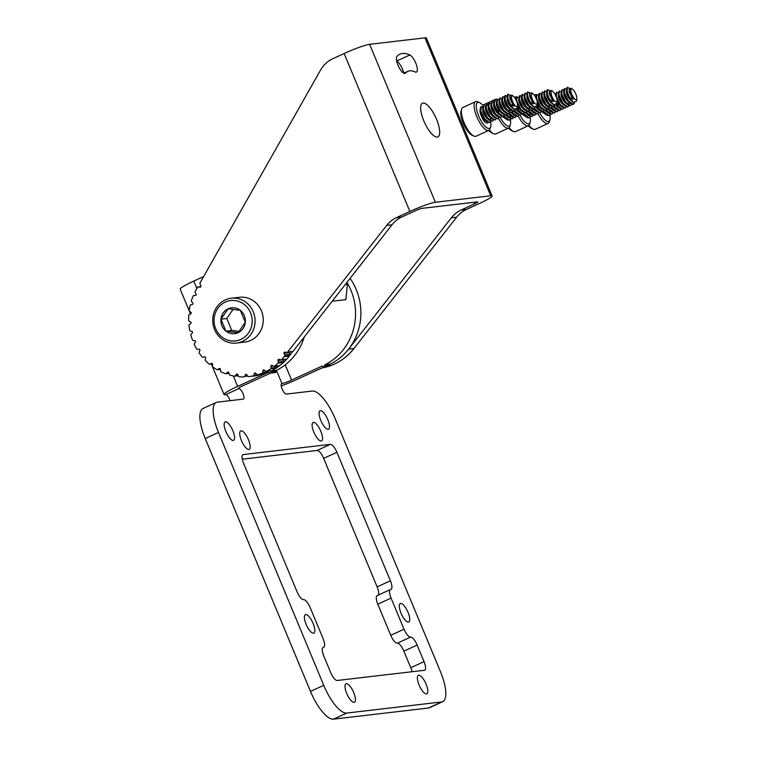 <?xml version="1.0" encoding="UTF-8"?>
<svg xmlns="http://www.w3.org/2000/svg" width="757" height="757" viewBox="0 0 757 757"><rect width="100%" height="100%" fill="white"/><g stroke="black" fill="none" stroke-linecap="round" stroke-linejoin="round"><path stroke-width="1.14" d="M409.859 54.968A72.511 24.082 65.4 0 0 402.44 53.463A72.511 24.082 65.4 0 0 399.923 54.154A72.511 24.082 65.4 0 0 396.923 56.482A9.453 3.142 65.4 0 0 398.712 66.748A9.453 3.142 65.4 0 0 405.203 73.372A9.453 3.142 65.4 0 0 405.591 73.069A53.596 17.799 -114.6 0 1 407.815 71.347A53.596 17.799 -114.6 0 1 409.679 70.836A53.596 17.799 -114.6 0 1 415.158 71.953A9.453 3.142 65.4 0 0 416.454 72.057A9.453 3.142 65.4 0 0 416.038 63.749A9.453 3.142 65.4 0 0 409.859 54.968L396.677 61.024M437.243 137.064A18.518 6.151 -114.6 0 1 424.175 121.716A18.518 6.151 -114.6 0 1 422.444 103.226A18.518 6.151 -114.6 0 1 423.087 103.056A18.518 6.151 -114.6 0 1 436.164 118.395A18.518 6.151 -114.6 0 1 437.887 136.885A18.518 6.151 -114.6 0 1 437.243 137.064M200.889 286.648L198.315 286.941A0.899 0.842 -96.7 0 0 197.501 287.367L196.271 289.543A57.324 53.756 -96.7 0 0 195.155 291.615A0.899 0.842 -96.7 0 0 195.192 292.552L196.12 294.019A0.899 0.842 83.3 0 1 195.476 295.419L195.571 295.41M193.783 295.514L193.83 295.514A0.899 0.842 -96.7 0 0 193.111 296.044A57.324 53.756 -96.7 0 0 191.417 300.709A0.899 0.842 -96.7 0 0 191.616 301.627L192.761 302.914A0.899 0.842 83.3 0 1 192.363 304.409L190.755 304.806A0.899 0.842 -96.7 0 0 190.139 305.459A57.324 53.756 -96.7 0 0 189.241 310.389A0.899 0.842 -96.7 0 0 189.581 311.25L190.915 312.31A0.899 0.842 83.3 0 1 190.764 313.862L189.259 314.552A0.899 0.842 -96.7 0 0 188.758 315.319A57.324 53.756 -96.7 0 0 188.673 320.343A0.899 0.842 -96.7 0 0 189.155 321.138L190.641 321.933A0.899 0.842 83.3 0 1 190.745 323.485L189.373 324.45A0.899 0.842 -96.7 0 0 189.004 325.292A57.324 53.756 -96.7 0 0 189.742 330.279A0.899 0.842 -96.7 0 0 190.338 330.97L191.937 331.481A0.899 0.842 83.3 0 1 192.287 333.004L191.095 334.206A0.899 0.842 -96.7 0 0 190.878 335.105A57.324 53.756 -96.7 0 0 192.42 339.884A0.899 0.842 -96.7 0 0 193.12 340.461L194.767 340.669A0.899 0.842 83.3 0 1 195.363 342.107L194.388 343.517A0.899 0.842 -96.7 0 0 194.312 344.444A57.324 53.756 -96.7 0 0 196.612 348.882A0.899 0.842 -96.7 0 0 197.388 349.318L199.044 349.223A0.899 0.842 83.3 0 1 199.867 350.529L199.138 352.1A0.899 0.842 -96.7 0 0 199.223 353.036A57.324 53.756 -96.7 0 0 202.195 356.992A0.899 0.842 -96.7 0 0 203.037 357.276L202.933 357.295M204.844 356.85L204.636 356.878A0.899 0.842 83.3 0 1 205.658 358.014L205.204 359.698A0.899 0.842 -96.7 0 0 205.44 360.606A57.324 53.756 -96.7 0 0 209.008 363.956A0.899 0.842 -96.7 0 0 209.878 364.089L212.462 363.786M211.875 363.341L211.383 363.398A0.899 0.842 83.3 0 1 212.575 364.335L212.405 366.085A0.899 0.842 -96.7 0 0 212.774 366.937A57.324 53.756 -96.7 0 0 216.833 369.586A0.899 0.842 -96.7 0 0 217.704 369.558L220.391 369.236M219.842 368.498L219.076 368.593A0.899 0.842 83.3 0 1 220.401 369.293L220.514 371.053A0.899 0.842 -96.7 0 0 221.025 371.829A57.324 53.756 -96.7 0 0 225.435 373.693A0.899 0.842 -96.7 0 0 226.286 373.504L228.993 373.182M228.491 372.179L227.479 372.293A0.899 0.842 83.3 0 1 228.888 372.747L229.295 374.46A0.899 0.842 -96.7 0 0 229.92 375.131A57.324 53.756 -96.7 0 0 234.556 376.163A0.899 0.842 -96.7 0 0 235.361 375.813L238.171 375.481M246.791 374.677L245.382 374.838A0.899 0.842 83.3 0 1 246.848 374.753L247.766 376.229A0.899 0.842 -96.7 0 0 248.57 376.626A57.324 53.756 -96.7 0 0 249.119 376.57A57.324 53.756 -96.7 0 0 253.235 375.917A0.899 0.842 -96.7 0 0 253.879 375.292L259.225 374.62M249.119 376.57L254.456 375.945A57.324 53.756 -96.7 0 0 258.572 375.292L253.235 375.917M237.566 374.251L236.335 374.403A0.899 0.842 83.3 0 1 237.793 374.583L238.474 376.201A0.899 0.842 -96.7 0 0 239.193 376.749A57.324 53.756 -96.7 0 0 243.915 376.91A0.899 0.842 -96.7 0 0 244.653 376.409L247.662 376.059M329.957 365.868A57.324 53.756 -96.7 0 0 353.983 348.485L456.632 217.231A28.662 26.873 83.3 0 1 466.454 209.424L479.834 203.273A21.205 2.139 157.4 0 0 492.107 195.987A21.205 2.139 157.4 0 0 490.706 195.789L424.961 37.85L369.624 44.322A21.205 2.139 -22.6 0 0 344.132 53.52L332.72 58.762A28.662 26.873 -96.7 0 0 320.58 70.032L200.028 282.91A0.899 0.842 -96.7 0 0 199.98 283.733L200.889 285.909A0.899 0.842 83.3 0 1 200.028 287.158L200.406 287.121M264.77 370.514L262.925 370.731A0.899 0.842 83.3 0 1 264.269 370.116L265.603 371.167A0.899 0.842 -96.7 0 0 266.483 371.261L271.82 370.637A57.324 53.756 -96.7 0 0 275.945 368.262L270.618 368.886A0.899 0.842 -96.7 0 0 271.015 368.053L276.352 367.429L276.258 366.076M266.483 371.261A57.324 53.756 -96.7 0 0 270.618 368.886M273.211 366.028L270.902 366.303A0.899 0.842 83.3 0 1 272.113 365.442L273.599 366.237A0.899 0.842 -96.7 0 0 274.479 366.17L279.816 365.546A57.324 53.756 -96.7 0 0 283.487 362.433L278.15 363.057A0.899 0.842 -96.7 0 0 278.406 362.168L283.743 361.543L283.345 359.83L278.008 360.455L278.406 362.168M274.479 366.17A57.324 53.756 -96.7 0 0 278.15 363.057M278.008 360.455A0.899 0.842 83.3 0 1 279.059 359.386L280.648 359.897A0.899 0.842 -96.7 0 0 281.5 359.66L286.837 359.036A57.324 53.756 -96.7 0 0 289.354 356.045L289.931 355.307L284.594 355.932A0.899 0.842 -96.7 0 0 284.708 354.995L290.045 354.371L289.373 352.743L284.036 353.368L284.708 354.995M281.5 359.66A57.324 53.756 -96.7 0 0 284.017 356.67L284.594 355.932M255.913 373.419L254.333 373.608A0.899 0.842 83.3 0 1 255.762 373.248L256.907 374.535A0.899 0.842 -96.7 0 0 257.758 374.781A57.324 53.756 -96.7 0 0 262.225 373.21A0.899 0.842 -96.7 0 0 262.755 372.472L268.092 371.848L268.167 371.11M257.758 374.781L263.095 374.157A57.324 53.756 -96.7 0 0 267.562 372.586L262.225 373.21M490.706 195.789L435.37 202.261A21.205 2.139 157.4 0 0 409.878 211.458L396.488 217.609L401.825 216.985L415.215 210.834A5.734 0.577 157.4 0 1 422.103 208.355L477.44 201.882A5.734 0.577 157.4 0 1 477.818 201.93A5.734 0.577 157.4 0 1 474.497 203.898L461.117 210.049A28.662 26.873 83.3 0 0 451.295 217.855L348.646 349.109A57.324 53.756 -96.7 0 1 327.497 365.385M396.696 61.109A9.453 3.142 -114.6 0 1 403.793 73.192M287.073 352.374A0.899 0.842 -96.7 0 0 287.622 352.052L292.959 351.428A0.899 0.842 83.3 0 1 292.41 351.75L287.073 352.374A0.899 0.842 -96.7 0 1 286.884 352.365L284.897 352.119A0.899 0.842 83.3 0 0 284.036 353.368M287.622 352.052L386.666 225.416A28.662 26.873 83.3 0 1 396.488 217.609M198.315 286.941L200.028 287.158M193.83 295.514L195.476 295.419M204.636 356.878L203.037 357.276M211.383 363.398L209.878 364.089M219.076 368.593L217.704 369.558M227.479 372.293L226.286 373.504M236.335 374.403L235.361 375.813M245.382 374.838L244.653 376.409M254.333 373.608L253.879 375.292M262.925 370.731L262.755 372.472M270.902 366.303L271.015 368.053M292.959 351.428L392.003 224.791A28.662 26.873 83.3 0 1 401.825 216.985M289.335 352.109A0.899 0.842 -96.7 0 0 289.373 352.743M290.045 354.371A0.899 0.842 83.3 0 1 289.931 355.307A57.324 53.756 -96.7 0 1 271.214 370.939L276.551 370.315A57.324 53.756 -96.7 0 0 304.286 336.95M286.837 359.036A0.899 0.842 83.3 0 1 286.326 359.301L280.989 359.925M283.743 361.543A0.899 0.842 83.3 0 1 283.487 362.433M279.816 365.546A0.899 0.842 83.3 0 1 279.418 365.707L274.081 366.331M276.352 367.429A0.899 0.842 83.3 0 1 275.945 368.262M271.82 370.637A0.899 0.842 83.3 0 1 271.545 370.722L266.209 371.346M268.092 371.848A0.899 0.842 83.3 0 1 267.562 372.586M259.216 374.668A0.899 0.842 83.3 0 1 258.572 375.292M424.961 37.85A21.205 2.139 -22.6 0 1 426.361 38.039L492.107 195.987M321.933 367.968A57.324 53.756 -96.7 0 0 328.557 366.341M313.814 432.096A10.153 3.369 65.4 0 0 321.555 440.924A10.153 3.369 65.4 0 0 320.817 431.282A10.153 3.369 65.4 0 0 313.086 422.463A10.153 3.369 65.4 0 0 313.814 432.096M419.075 684.971A10.153 3.369 65.4 0 0 426.816 693.791A10.153 3.369 65.4 0 0 426.077 684.148A10.153 3.369 65.4 0 0 418.337 675.329A10.153 3.369 65.4 0 0 419.075 684.971M346.715 693.431A10.153 3.369 65.4 0 0 354.456 702.259A10.153 3.369 65.4 0 0 353.718 692.617A10.153 3.369 65.4 0 0 345.977 683.798A10.153 3.369 65.4 0 0 346.715 693.431M241.455 440.565A10.153 3.369 65.4 0 0 249.195 449.384A10.153 3.369 65.4 0 0 248.457 439.741A10.153 3.369 65.4 0 0 240.726 430.922A10.153 3.369 65.4 0 0 241.455 440.565M401.021 613.179A10.153 3.369 65.4 0 0 408.761 621.999A10.153 3.369 65.4 0 0 408.023 612.356A10.153 3.369 65.4 0 0 400.292 603.537A10.153 3.369 65.4 0 0 401.021 613.179M306.102 624.279A10.153 3.369 65.4 0 0 313.833 633.107A10.153 3.369 65.4 0 0 313.105 623.465A10.153 3.369 65.4 0 0 305.364 614.646A10.153 3.369 65.4 0 0 306.102 624.279M320.779 420.419A10.153 3.369 65.4 0 0 328.519 429.238A10.153 3.369 65.4 0 0 327.781 419.596A10.153 3.369 65.4 0 0 320.05 410.777A10.153 3.369 65.4 0 0 320.779 420.419M225.86 431.518A10.153 3.369 65.4 0 0 233.601 440.337A10.153 3.369 65.4 0 0 232.863 430.705A10.153 3.369 65.4 0 0 225.122 421.886A10.153 3.369 65.4 0 0 225.86 431.518M324.024 366.871L329.361 366.246A0.899 0.842 -96.7 0 0 330.061 365.082L324.725 365.707A0.899 0.842 83.3 0 1 323.192 366.426A0.899 0.842 83.3 0 0 322.122 366.057L291.577 380.071L285.238 364.846M276.447 370.381L281.926 383.553A5.734 1.902 65.4 0 0 281.727 383.61A5.734 1.902 65.4 0 0 282.143 389.051A5.734 1.902 65.4 0 0 286.307 394.085L312.234 391.047A31.595 10.494 65.4 0 1 335.2 418.791L440.46 671.667A31.595 10.494 65.4 0 1 442.75 701.654L429.474 707.738A31.595 10.494 -114.6 0 1 428.377 708.041L333.459 719.15A31.595 10.494 -114.6 0 1 310.484 691.406L205.223 438.54A31.595 10.494 -114.6 0 1 202.942 408.543L216.209 402.459A31.595 10.494 65.4 0 0 218.499 432.446L205.223 438.54M324.725 365.707A0.899 0.842 83.3 0 1 325.169 364.628L330.506 364.003A57.324 53.756 -96.7 0 0 356.225 289.534A57.324 53.756 -96.7 0 0 350.103 278.368M325.169 364.628A57.324 53.756 -96.7 0 0 350.888 290.158A57.324 53.756 -96.7 0 0 346.961 282.38M412.054 671.724A9.027 3 65.4 0 0 410.777 667.721L424.043 661.627A9.027 3 -114.6 0 1 424.696 670.2A9.027 3 -114.6 0 1 424.384 670.286L337.243 680.477A9.027 3 -114.6 0 1 330.677 672.557L323.778 655.969A9.027 3 -114.6 0 1 323.125 647.405A9.027 3 -114.6 0 1 323.438 647.32A9.027 3 65.4 0 0 323.75 647.226A9.027 3 65.4 0 0 323.097 638.662L310.162 607.568A9.027 3 65.4 0 0 303.595 599.648A9.027 3 -114.6 0 1 297.028 591.719L243.536 463.208A9.027 3 -114.6 0 1 242.883 454.645A9.027 3 -114.6 0 1 243.196 454.56L330.345 444.359A9.027 3 -114.6 0 1 336.903 452.289L390.394 580.799A9.027 3 -114.6 0 1 391.047 589.362A9.027 3 -114.6 0 1 390.735 589.448A9.027 3 65.4 0 0 390.423 589.533A9.027 3 65.4 0 0 391.076 598.106L404.02 629.199A9.027 3 65.4 0 0 410.578 637.12A9.027 3 -114.6 0 1 417.145 645.049L424.043 661.627M417.145 645.049L403.878 651.134L410.777 667.721M403.878 651.134A9.027 3 65.4 0 0 397.311 643.213A9.027 3 -114.6 0 1 390.754 635.284L404.02 629.199M391.076 598.106L377.809 604.19L390.754 635.284M377.809 604.19A9.027 3 -114.6 0 1 377.156 595.627L390.423 589.533M378.15 595.163A9.027 3 65.4 0 0 377.128 586.883L390.394 580.799M336.903 452.289L323.636 458.373L377.128 586.883M323.636 458.373A9.027 3 65.4 0 0 317.079 450.453L330.345 444.359M242.268 459.196L317.079 450.453M230.109 400.661A5.734 1.902 65.4 0 0 225.577 394.681A23.505 2.375 157.4 0 1 224.025 394.473A23.505 2.375 157.4 0 1 237.622 386.382L268.177 372.368A0.899 0.842 83.3 0 1 269.246 372.737A0.899 0.842 -96.7 0 0 270.779 372.018A0.899 0.842 83.3 0 1 271.214 370.939M290.007 355.194A57.324 53.756 -96.7 0 0 292.401 351.75M216.209 402.459A31.595 10.494 65.4 0 1 217.306 402.156L243.224 399.128A5.734 1.902 65.4 0 0 243.432 399.071A5.734 1.902 65.4 0 0 242.893 393.347A5.734 1.902 65.4 0 0 238.843 388.596A8.024 0.814 157.4 0 1 238.313 388.521A8.024 0.814 157.4 0 1 242.959 385.758L270.476 373.135M310.484 691.406L323.75 685.322L218.499 432.446M323.75 685.322A31.595 10.494 65.4 0 0 346.725 713.066L333.459 719.15M428.377 708.041L441.653 701.957L346.725 713.066M441.653 701.957A31.595 10.494 65.4 0 0 442.75 701.654M345.287 284.528L347.406 284.282L345.656 284.055M347.406 284.282L345.902 299.63L332.219 301.229M190.518 313.975L180.204 289.174A23.505 2.375 -22.6 0 1 193.792 281.093L196.867 288.483M203.605 276.589L193.792 281.093M276.551 370.315A0.899 0.842 -96.7 0 0 276.116 371.394A0.899 0.842 83.3 0 1 275.406 372.558L270.069 373.182M281.557 383.723L281.926 383.553A8.024 0.814 157.4 0 0 291.577 380.071M281.235 385.919A23.505 2.375 157.4 0 0 296.914 379.446L324.431 366.823M330.506 364.003A0.899 0.842 -96.7 0 0 330.061 365.082M236.525 343.053L244.691 342.098A22.568 21.168 -96.7 0 0 259.216 333.194A22.568 21.168 -96.7 0 0 260.304 308.506A22.568 21.168 -96.7 0 0 239.449 297.274L231.282 298.23A22.568 21.168 83.3 0 1 252.138 309.462A22.568 21.168 83.3 0 1 251.05 334.149A22.568 21.168 83.3 0 1 236.525 343.053A22.568 21.168 83.3 0 1 215.66 331.821A22.568 21.168 83.3 0 1 216.757 307.124A22.568 21.168 83.3 0 1 231.282 298.23M217.694 308.572A20.307 19.048 -96.7 0 0 221.924 336.979A20.307 19.048 -96.7 0 0 248.551 332.891A20.307 19.048 -96.7 0 0 244.322 304.484A20.307 19.048 -96.7 0 0 217.694 308.572M223.22 312.934A13.03 12.216 -96.7 0 0 220.959 319.189L225.936 331.15L238.105 332.702L245.287 322.274L240.31 310.313L228.141 308.761L220.959 319.189A13.03 12.216 -96.7 0 0 225.936 331.15A13.03 12.216 -96.7 0 0 238.105 332.702A13.03 12.216 -96.7 0 0 245.287 322.274A13.03 12.216 -96.7 0 0 240.31 310.313A13.03 12.216 -96.7 0 0 228.141 308.761A13.03 12.216 -96.7 0 0 223.22 312.934M233.128 309.32L226.797 318.508L231.774 330.468L239.127 331.405M231.774 330.468L225.936 331.15M226.797 318.508L220.959 319.189M483.155 105.706A14.213 4.722 65.4 0 0 479.531 102.602A14.213 4.722 65.4 0 0 478.67 115.963A14.213 4.722 65.4 0 0 490.631 126.788A14.213 4.722 65.4 0 0 490.593 121.745M490.631 126.788L490.063 128.671A15.793 5.242 -114.6 0 1 488.804 130.365A15.793 5.242 -114.6 0 1 476.768 116.644A15.793 5.242 -114.6 0 1 475.633 101.656A15.793 5.242 -114.6 0 1 477.733 101.798L479.531 102.602M473.939 136.08L472.131 135.276A14.213 4.722 -114.6 0 1 463.199 123.06A14.213 4.722 -114.6 0 1 461.032 111.09L461.609 109.197A15.793 5.242 65.4 0 0 464.003 122.502A15.793 5.242 65.4 0 0 473.939 136.08A15.793 5.242 65.4 0 0 476.039 136.222L488.804 130.365M475.633 101.656L462.858 107.513A15.793 5.242 65.4 0 0 461.609 109.197M516.539 100.946A5.829 1.94 65.4 0 0 513.312 96.196A5.829 1.94 65.4 0 0 512.517 101.419A5.829 1.94 65.4 0 0 515.612 106.065A5.829 1.94 65.4 0 0 517.514 105.355A5.829 1.94 65.4 0 0 516.539 100.946M513.312 96.196L511.76 95.089L509.868 96.347L511.372 101.627A6.974 2.318 65.4 0 0 511.439 101.779A6.974 2.318 65.4 0 0 513.965 106.16L509.868 98.789L509.915 95.628M511.372 101.627L509.877 96.517M512.744 108.242L510.615 106.075L507.502 99.877L507.133 96.12L507.758 94.36L510.095 95.089M513.965 106.16L510.445 104.466A9.027 3 65.4 0 0 514.022 109.415L510.275 106.235L508.401 103.17L507.162 100.038L507.152 96.915M514.94 109.954L513.577 111.497L510.738 110.181L506.026 104.258L504.796 101.126L504.427 97.36L505.051 95.6L507.133 96.101M512.48 111.326L511.212 112.585L506.338 108.961L502.43 100.87L502.951 96.622L504.427 97.35L506.338 103.879L510.738 110.181L507.568 107.475L505.685 104.419L504.455 101.277L504.436 98.155M511.391 112.538L508.023 111.421L503.32 105.507L501.749 100.388L502.676 96.688M508.013 111.411L504.862 108.724L502.979 105.658L501.749 102.517L501.73 99.404M509.518 112.462L508.165 113.976L505.316 112.661L500.614 106.746L499.374 103.605L499.005 99.848L499.97 97.927L501.711 98.59L503.632 105.119L508.023 111.421M507.058 113.815L505.79 115.064L500.916 111.44L497.018 103.359L497.538 99.11L499.005 99.829L500.916 106.359L505.316 112.661L502.156 109.964L500.273 106.898L499.033 103.766L499.024 100.643M505.969 115.026L502.61 113.91L497.907 107.986L496.337 102.876L497.264 99.176M502.601 113.9L499.45 111.203L497.567 108.147L496.327 105.005L496.318 101.883M503.263 116.266L499.904 115.149L495.192 109.235L493.961 106.094L493.592 102.337L494.217 100.567L496.299 101.078M501.645 116.304L500.377 117.553L495.504 113.929L491.596 105.848L492.116 101.589L493.592 102.318L495.504 108.847L499.904 115.149L496.734 112.452L494.86 109.386L493.621 106.254L493.649 103.094M500.557 117.515L497.188 116.389L492.485 110.475L490.914 105.355L491.842 101.656M497.179 116.379L494.028 113.692L492.145 110.626L490.914 107.494L490.896 104.371M497.851 118.754L494.482 117.638L493.157 116.455L489.779 111.714L488.539 108.582L488.17 104.816L488.795 103.056L490.886 103.558L492.798 110.087L497.188 116.389M496.232 118.783L494.955 120.041L490.082 116.417L486.183 108.327L486.704 104.078L488.17 104.807L490.082 111.336L494.482 117.638L491.321 114.932L489.438 111.875L488.199 108.734L488.189 105.611M495.135 119.994L491.776 118.877L487.073 112.963L485.502 107.844L486.429 104.144M491.766 118.868L488.615 116.181L486.732 113.115L485.492 109.983L485.483 106.86M492.428 121.243L489.069 120.117L484.357 114.203L483.127 111.071L482.758 107.305L483.723 105.384L485.464 106.046M485.966 110.276L487.82 114.26M490.81 121.271L489.542 122.52L484.669 118.896L480.761 110.815L481.282 106.567L482.758 107.286L484.669 113.824L489.069 120.117L485.899 117.42L484.026 114.354L482.786 111.222L482.767 108.1M512.063 109.992L511.06 110.011M487.688 121.177L486.685 121.196M489.722 122.483L486.354 121.366L481.651 115.443L480.08 110.333L481.017 106.633M480.052 108.554L481.963 115.064L486.354 121.366L483.193 118.66L480.44 113.597A6.974 2.318 -114.6 0 1 480.07 109.926M525.737 112.717L522.368 111.591L517.514 105.365L517.268 108.071L514.022 109.415L509.045 102.63L507.133 96.12M510.445 104.466L507.852 98.391L508.098 94.199M480.856 106.728L482.767 107.778M493.517 120.032L492.249 121.281L487.376 117.657L483.477 109.576L483.723 105.384M491.776 118.877L487.376 112.575L485.464 106.065M486.268 104.248L488.18 105.299M498.939 117.543L497.661 118.792L492.788 115.168L488.89 107.087L489.136 102.905M504.351 115.055L503.083 116.313L498.21 112.689L494.312 104.598L494.558 100.416M502.61 113.91L498.21 107.608L496.299 101.088M509.773 112.575L508.496 113.824L503.623 110.2L499.724 102.119L499.97 97.927M515.205 110.049L513.918 111.336L509.045 107.712L505.137 99.631L505.392 95.448M488.104 122.511L488.038 122.681C485.634 124.025 483.098 120.997 480.44 113.597M490.659 118.291L490.735 119.341M498.002 109.831L499.024 113.73M509.612 109.585L509.698 110.645M494.321 100.52A15.793 5.242 -114.6 0 1 495.39 99.337A15.793 5.242 -114.6 0 1 496.989 99.299M536.297 98.637A5.829 1.94 65.4 0 0 533.07 93.887A5.829 1.94 65.4 0 0 532.285 99.11A5.829 1.94 65.4 0 0 535.369 103.756A5.829 1.94 65.4 0 0 537.271 103.047A5.829 1.94 65.4 0 0 536.297 98.637M533.07 93.887L531.518 92.77L529.635 94.038L531.13 99.309A6.974 2.318 65.4 0 0 531.196 99.47A6.974 2.318 65.4 0 0 533.732 103.841L529.635 96.48L529.682 93.319M531.13 99.309L529.635 94.209M532.502 105.933L530.383 103.766L527.26 97.568L526.891 93.811L527.525 92.042L529.862 92.78M533.193 106.614L530.042 103.927L528.159 100.861L526.919 97.719L526.91 94.606M534.697 107.636L533.335 109.178L530.496 107.863L525.793 101.949L524.554 98.807L524.185 95.051L525.15 93.13L526.891 93.792M530.487 107.854L527.336 105.166L525.453 102.1L524.213 98.968L524.204 95.846M531.149 110.229L527.79 109.112L526.465 107.929L523.087 103.189L521.847 100.056L521.478 96.29L522.103 94.53L524.185 95.032L526.096 101.561L530.496 107.863M529.531 110.257L528.263 111.516L523.39 107.891L519.482 99.801L520.002 95.552L521.478 96.281L523.39 102.81L527.79 109.112L524.629 106.406L522.746 103.349L521.507 100.208L521.497 97.085M529.275 110.153L527.922 111.667L525.084 110.352L522.254 107.494L519.141 101.296L518.772 97.539L519.737 95.619M518.772 97.539L520.684 104.05L525.084 110.352L521.914 107.655L520.04 104.589L518.8 101.457L518.782 98.334M531.821 107.674L530.827 107.702M522.358 111.582L519.207 108.894L517.447 106.075M523.03 113.957L519.662 112.84L516.681 109.765M519.652 112.831L516.388 109.992M520.314 115.196L516.955 114.08L514.173 111.279M514.467 111.118L516.955 114.08L513.833 111.43M513.539 114.638L511.458 112.519M517.608 116.446L514.249 115.319L511.117 112.67M514.902 117.685L511.533 116.569L508.751 113.768M509.054 113.607L511.533 116.569L508.411 113.919M512.196 118.925L508.827 117.808L506.045 115.007M508.818 117.799L505.704 115.159M507.445 118.858L506.452 118.887M509.48 120.174L506.121 119.048L503.339 116.247M503.632 116.095L506.121 119.048L502.998 116.398M533.732 103.841L530.203 102.148A9.027 3 65.4 0 0 533.789 107.097L528.812 100.321L526.891 93.811M530.203 102.148L527.61 96.073L527.856 91.89M515.015 98.098L516.056 98.76M522.368 111.591L517.466 104.182M516.227 100.246L516.69 97.019L518.772 97.521M526.825 111.506L525.557 112.755L520.684 109.131L516.776 101.05L517.022 96.858M532.237 109.017L530.969 110.267L526.096 106.642L522.198 98.561L522.444 94.379M534.962 107.74L533.676 109.027L528.802 105.403L524.904 97.322L525.15 93.13M507.862 120.202L502.26 116.464M510.417 115.982L510.492 117.032M510.578 118.963L509.3 120.212L503.916 115.849M508.827 117.808L506.348 114.846M513.284 117.714L512.006 118.972L506.622 114.6M515.99 116.474L514.722 117.723L509.329 113.361M512.924 114.137L511.76 112.358M517.769 107.513L518.791 111.421M518.696 115.234L517.428 116.483L512.035 112.112M521.412 113.985L520.135 115.244L514.751 110.872M519.662 112.84L516.899 109.453M524.118 112.746L522.841 113.995L517.078 109.046M529.38 107.276L529.455 108.336M545.494 110.399L542.135 109.282L540.81 108.1L537.271 103.056L537.035 105.762L533.789 107.097L531.887 105.441M489.382 129.949A15.793 5.242 65.4 0 0 493.696 133.762A15.793 5.242 65.4 0 0 495.797 133.913L508.572 128.056A15.793 5.242 -114.6 0 1 498.447 118.385M500.339 117.628A14.213 4.722 65.4 0 0 510.398 124.479L509.83 126.362A15.793 5.242 -114.6 0 1 508.572 128.056M493.696 133.762L491.899 132.967A14.213 4.722 -114.6 0 1 488.738 130.393M510.398 124.479A14.213 4.722 65.4 0 0 510.36 119.436M514.561 97.464A15.793 5.242 -114.6 0 1 515.157 97.028A15.793 5.242 -114.6 0 1 516.747 96.991M556.064 96.319A5.829 1.94 65.4 0 0 552.837 91.578A5.829 1.94 65.4 0 0 552.042 96.792A5.829 1.94 65.4 0 0 555.136 101.438A5.829 1.94 65.4 0 0 557.038 100.728A5.829 1.94 65.4 0 0 556.064 96.319M552.837 91.578L551.285 90.462L549.393 91.72L550.897 97A6.974 2.318 65.4 0 0 550.964 97.151A6.974 2.318 65.4 0 0 553.49 101.533L549.393 94.171L549.44 91.001M550.897 97L549.402 91.89M552.269 103.624L550.14 101.457L547.027 95.259L546.658 91.493L547.283 89.733L549.62 90.462M552.96 104.305L549.809 101.608L547.926 98.552L546.686 95.41L546.677 92.288M554.465 105.327L553.102 106.869L550.263 105.554L545.551 99.64L544.321 96.499L543.952 92.742L544.576 90.972L546.658 91.483L548.57 98.013L553.547 104.788L551.645 103.132M552.004 106.709L550.736 107.958L545.863 104.334L541.955 96.253L542.476 91.994L543.952 92.723L545.863 99.252L550.263 105.554L547.093 102.857L545.21 99.792L543.98 96.65L543.961 93.537M550.916 107.92L547.548 106.794L542.845 100.88L541.274 95.761L542.201 92.061M549.298 107.948L548.021 109.197L543.148 105.573L539.249 97.492L539.769 93.243L541.236 93.963L543.157 100.492L547.548 106.794L544.387 104.097L542.504 101.031L541.274 97.899L541.255 94.776M549.043 107.835L547.689 109.358L544.841 108.043L542.021 105.185L538.899 98.987L538.53 95.221L539.495 93.31M544.832 108.033L541.681 105.337L539.798 102.28L538.558 99.139L538.549 96.016M551.588 105.365L550.585 105.393M542.126 109.273L538.975 106.586L537.215 103.756M542.788 111.648L539.429 110.522L536.439 107.447M536.666 107.144L539.429 110.522L536.155 107.674M540.082 112.888L536.713 111.771L533.931 108.97M534.234 108.809L536.713 111.771L533.59 109.122M537.375 114.127L534.007 113.011L531.225 110.21M533.997 113.001L530.884 110.361M534.66 115.376L531.3 114.25L528.518 111.449M531.291 114.241L528.178 111.601M531.953 116.616L528.594 115.499L525.803 112.698M526.106 112.538L528.594 115.499L525.462 112.85M527.213 116.55L526.21 116.578M529.247 117.855L525.878 116.739L523.096 113.938M523.399 113.777L525.878 116.739L522.756 114.089M553.49 101.533L549.97 99.839L548.91 97.852L547.377 93.764L547.623 89.581M534.783 95.789L535.824 96.451L537.063 94.483L538.53 95.212M542.135 109.282L537.233 101.873M535.994 97.937L535.824 96.47L535.861 98.249M546.582 109.188L545.314 110.446L540.441 106.822L536.543 98.732L536.789 94.549M544.841 108.043L540.441 101.741L538.53 95.221M554.73 105.422L553.443 106.718L548.57 103.094L544.662 95.004L544.917 90.821M527.629 117.893L522.018 114.156M530.184 113.664L530.26 114.723M530.335 116.644L529.067 117.903L523.674 113.531M533.042 115.405L531.774 116.654L526.38 112.291M531.3 114.25L528.812 111.298M535.757 114.165L534.48 115.414L529.096 111.042M534.007 113.011L531.528 110.049M537.527 105.204L538.549 109.112M538.464 112.916L537.186 114.175L531.802 109.803M541.17 111.676L539.902 112.925L534.508 108.563M543.876 110.437L542.608 111.686L536.845 106.737M549.137 104.968L549.222 106.018M549.97 99.839A9.027 3 65.4 0 0 553.547 104.788L556.792 103.444L557.038 100.728L561.893 106.974L558.732 104.267L556.972 101.447M509.139 127.64A15.793 5.242 65.4 0 0 513.464 131.453A15.793 5.242 65.4 0 0 515.564 131.604L528.329 125.738A15.793 5.242 -114.6 0 1 518.214 116.067M520.097 115.31A14.213 4.722 65.4 0 0 530.155 122.161L529.588 124.053A15.793 5.242 -114.6 0 1 528.329 125.738M513.464 131.453L511.656 130.649A14.213 4.722 -114.6 0 1 508.496 128.084M530.155 122.161A14.213 4.722 65.4 0 0 530.118 117.117M534.319 95.155A15.793 5.242 -114.6 0 1 534.915 94.72A15.793 5.242 -114.6 0 1 536.514 94.672M575.822 94.01A5.829 1.94 65.4 0 0 572.595 89.26A5.829 1.94 65.4 0 0 571.809 94.483A5.829 1.94 65.4 0 0 574.894 99.129A5.829 1.94 65.4 0 0 576.796 98.419A5.829 1.94 65.4 0 0 575.822 94.01M572.595 89.26L571.043 88.153L569.16 89.411L570.655 94.691A6.974 2.318 65.4 0 0 570.721 94.843A6.974 2.318 65.4 0 0 573.257 99.224L569.16 91.852L569.207 88.692M570.655 94.691L569.16 89.581M572.027 101.306L569.907 99.139L566.785 92.941L566.416 89.184L567.05 87.424L569.387 88.153M573.257 99.224L569.728 97.53A9.027 3 65.4 0 0 573.314 102.479L569.567 99.299L567.684 96.234L566.454 93.102L566.435 89.979M574.222 103.018L572.869 104.561L570.021 103.245L567.201 100.388L564.079 94.19L563.71 90.424L564.334 88.664L566.416 89.165L568.337 95.694L573.314 102.479L576.56 101.135L576.796 98.419M571.762 104.39L570.494 105.649L565.621 102.025L561.722 93.934L562.243 89.686L563.71 90.414L565.621 96.943L570.021 103.245L566.861 100.539L564.977 97.483L563.738 94.341L563.728 91.219M570.674 105.602L567.315 104.485L562.612 98.571L561.041 93.452L561.968 89.752M561.003 91.673L562.915 98.183L567.315 104.485L564.154 101.788L562.271 98.722L561.032 95.581L561.022 92.468M568.8 105.526L567.447 107.04L564.608 105.725L559.896 99.81L558.666 96.669L558.297 92.912L559.262 90.991L561.003 91.654M564.599 105.715L561.439 103.028L559.565 99.962L558.325 96.83L558.306 93.707M571.346 103.056L570.352 103.075M562.555 109.33L559.186 108.213L556.206 105.138M556.423 104.826L559.186 108.213L555.912 105.365M559.839 110.579L556.48 109.453L553.698 106.652M553.992 106.491L556.48 109.453L553.358 106.803M557.133 111.818L553.774 110.702L550.982 107.901M553.764 110.692L550.642 108.052M554.427 113.058L551.058 111.941L548.276 109.14M548.579 108.98L551.058 111.941L547.936 109.292M551.721 114.307L548.352 113.181L545.57 110.38M545.873 110.229L548.352 113.181L545.229 110.531M546.97 114.241L545.977 114.26M549.005 115.547L545.646 114.43L542.864 111.629M545.636 114.421L542.523 111.781M569.728 97.53L567.135 91.455L567.381 87.263M554.54 93.48L555.591 94.142L556.821 92.174L558.297 92.893M565.261 108.09L561.893 106.974L556.991 99.555M555.752 95.628L555.591 94.152L555.619 95.94M566.35 106.879L565.082 108.128L560.208 104.504L556.3 96.423L556.556 92.24M564.608 105.725L560.208 99.422L558.297 92.912M569.056 105.639L567.788 106.888L562.915 103.264L559.016 95.183L559.262 90.991M574.487 103.113L573.2 104.4L568.327 100.776L564.429 92.695L564.675 88.512M547.387 115.575L541.785 111.847M549.942 111.355L550.027 112.405M545.646 114.43L543.157 111.468M550.102 114.335L548.825 115.584L543.441 111.222M552.809 113.096L551.531 114.345L546.147 109.973M555.515 111.847L554.247 113.105L548.853 108.734M553.774 110.702L551.285 107.74M557.294 102.895L558.316 106.794M558.221 110.607L556.953 111.856L551.56 107.494M560.937 109.368L559.66 110.617L554.275 106.245M563.643 108.119L562.366 109.377L556.603 104.428M568.904 102.649L568.98 103.709M528.906 125.331A15.793 5.242 65.4 0 0 533.221 129.144A15.793 5.242 65.4 0 0 535.322 129.286L548.096 123.429A15.793 5.242 -114.6 0 1 537.972 113.758M539.864 113.001A14.213 4.722 65.4 0 0 549.923 119.852L549.355 121.735A15.793 5.242 -114.6 0 1 548.096 123.429M533.221 129.144L531.423 128.34A14.213 4.722 -114.6 0 1 528.263 125.776M549.923 119.852A14.213 4.722 65.4 0 0 549.885 114.809M405.591 73.069L404.711 73.476M284.017 356.67L289.354 356.045M369.624 44.322L435.37 202.261M344.132 53.52L409.878 211.458M386.666 225.416L392.003 224.791M473.835 202.299L474.497 203.898M466.454 209.424L461.117 210.049M456.632 217.231L451.295 217.855M353.983 348.485L348.646 349.109M268.659 372.312L268.177 372.368M225.577 394.681L238.843 388.596L238.635 388.095M233.27 375.917L237.622 386.382M276.116 371.394L270.779 372.018M322.614 366L322.122 366.057M243.196 454.56L242.618 454.825M323.438 647.32L322.851 647.585M410.578 637.12L397.311 643.213M407.815 71.347L403.774 73.202M200.898 286.619L198.126 286.941M257.626 374.81L262.953 374.185M234.784 376.163L238.285 375.756M225.804 373.74L229.03 373.362M217.335 369.7L220.401 369.34M209.632 364.155L212.48 363.824M211.326 363.956L224.025 394.473M323.75 647.226L322.756 647.689M512.12 107.749L513.445 108.932M482.692 105.166L495.39 99.337M516.094 100.558L516.066 98.779M514.467 97.341L515.157 97.028M534.224 95.032L534.915 94.72M571.412 100.813L572.727 101.996"/></g></svg>

